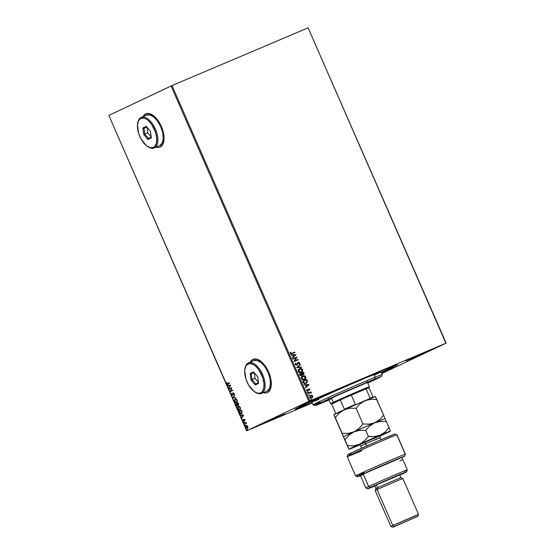 <?xml version="1.0" encoding="UTF-8"?>
<svg xmlns="http://www.w3.org/2000/svg" width="555" height="555" viewBox="0 0 555 555"><rect width="100%" height="100%" fill="white"/><g stroke="black" fill="none" stroke-linecap="round" stroke-linejoin="round"><path stroke-width="0.83" d="M381.146 372.571L397.484 364.573L376.463 372.925L302.218 405.684A55.854 1.006 -23.6 0 1 359.147 380.314A55.854 1.006 -23.6 0 1 397.56 364.573A55.854 1.006 -23.6 0 1 390.56 368.215A55.854 1.006 -23.6 0 1 381.271 372.516M145.951 113.74A18.114 9.275 -113 0 0 145.833 113.796L145.708 113.844A18.114 9.275 67 0 1 145.889 113.768A18.114 9.275 67 0 1 161.429 126.651A18.114 9.275 67 0 1 160.215 147.04L162.872 144.258L164.023 139.374L163.968 136.363L162.608 129.787L159.778 123.314L157.939 120.421L153.77 115.898L149.475 113.588L145.708 113.844L143.051 116.626A18.114 9.275 67 0 1 145.708 113.844L145.833 113.796A18.114 9.275 -113 0 0 143.183 116.557M253.212 359.252A18.114 9.275 -113 0 0 253.094 359.307L252.969 359.356A18.114 9.275 67 0 1 253.149 359.279A18.114 9.275 67 0 1 268.689 372.155A18.114 9.275 67 0 1 267.475 392.552L270.132 389.77L271.284 384.886L271.228 381.875L269.869 375.298L267.038 368.818L265.2 365.932L261.03 361.409L256.736 359.099L252.969 359.356L250.312 362.137M392.225 368.451L381.583 373.238L392.225 368.451M381.375 372.766L394.022 367.521L381.375 372.766M323.239 395.826L298.75 406.378L323.239 395.826M284.784 414.023L260.302 424.575L284.784 414.023M430.673 350.254L406.191 360.805L430.673 350.254M308.115 27.84L445.894 343.198L309.801 400.925L172.029 85.56L308.115 27.84L446.144 343.108L308.115 27.84L172.029 85.56L309.801 400.925L446.144 343.108L383.921 372.558L446.144 343.108L308.115 27.84M310.432 395.438L311.834 395.264L310.085 395.673L309.614 397.401L310.606 398.206L311.785 398.095L312.715 397.276L312.777 396.055L311.834 395.264L312.638 396.124L311.834 395.264L310.495 395.41M307.824 393.155L307.99 393.523L310.321 392.676L311.397 393.183L310.592 392.42L310.876 391.858L307.824 393.155L310.876 391.858L307.824 393.155L307.99 393.523L310.085 392.704L311.397 393.183L310.592 392.42L310.876 391.858L310.897 392.295L310.738 391.927L307.831 393.162M309.808 389.256L308.573 388.944L307.477 390.623L306.693 389.589L306.617 390.526L307.685 390.998L308.802 389.291L309.329 389.298L309.683 390.158L309.863 389.492L309.544 390.227L309.808 389.256L308.691 388.888L307.664 390.574L306.693 389.589L306.617 390.526L307.838 390.942L308.871 389.249L309.683 390.158L309.808 389.256M306.131 383.345L307.498 381.479L306.825 379.53L302.648 381.299L303.994 383.463L306.54 383.116L307.491 381.653L306.825 379.53L302.648 381.299L303.141 382.423C303.856 383.651 304.806 383.984 305.985 383.415L306.138 383.345M303.391 374.583L303.994 373.813L303.536 372.391L299.506 374.105L299.922 375.069L301.608 375.707L302.204 374.556L303.432 374.569L303.98 373.015L303.682 372.329L299.499 374.098L300.227 375.513L301.608 375.707L302.343 374.493L303.953 374.167L303.682 372.329L299.499 374.098L303.682 372.329L303.98 373.015L303.294 374.632M296.654 367.583L301.538 367.424L301.358 367.021L297.674 367.188L300.331 364.663L300.158 364.26L296.654 367.583L301.538 367.424L301.358 367.021L297.674 367.188L300.331 364.663L300.158 364.26L296.654 367.583M292.964 359.14L296.072 357.822L294.025 361.562L298.201 359.793L298.042 359.418L294.92 360.743L296.981 356.997L292.804 358.773L292.964 359.14L296.072 357.822L294.025 361.562L298.201 359.793L298.042 359.418L294.92 360.743L296.981 356.997L292.804 358.773L292.964 359.14M290.411 352.279L290.327 353.396L291.056 353.958L295.003 352.467L294.837 352.092L291.396 353.507L290.411 352.279L290.327 353.396L292.18 353.667L295.003 352.467L294.837 352.092L291.923 353.341L294.837 352.092L294.858 352.529L294.698 352.161L291.923 353.341L290.758 353.216L290.82 352.335L290.411 352.279M295.954 354.638L291.098 354.86L291.271 355.262L292.832 355.193L293.422 356.553L292.305 357.621L292.478 358.024L295.981 354.7L291.098 354.86L291.271 355.262L292.832 355.193L293.422 356.553L292.305 357.621L292.478 358.024L295.954 354.638M295.642 363.081L295.204 364.559L296.363 365.204L297.293 364.718L298.299 362.706L299.124 362.797L298.923 363.775L299.311 363.955L299.679 363.067L299.305 362.346L298.257 362.269L296.315 364.795L295.621 364.351L295.988 363.296L295.642 363.081L295.204 364.559L296.786 365.1L298.437 362.637L299.18 362.901L298.923 363.775L299.311 363.955L299.61 362.72L298.257 362.269L296.627 364.725L295.621 364.351L295.988 363.296L295.642 363.081M299.423 368.846L298.236 370.116L298.368 371.76L299.638 372.634L301.455 372.384L302.697 371.011L302.53 369.443L301.247 368.575L299.478 368.818C300.657 368.284 301.663 368.589 302.496 369.72L302.635 369.651C301.809 368.52 300.803 368.222 299.617 368.756L299.485 368.811M302.572 376.04L301.386 377.317L301.455 378.85L302.78 379.835L304.411 379.669L305.659 378.607L305.784 376.852L304.397 375.777L302.628 376.019C303.807 375.485 304.813 375.784 305.645 376.921L305.784 376.852C304.952 375.721 303.946 375.423 302.766 375.95L302.635 376.012M309.024 384.553L304.168 384.775L304.341 385.184L305.902 385.108L306.492 386.467L305.368 387.536L305.548 387.938L309.052 384.615L304.168 384.775L304.341 385.184L305.902 385.108L306.492 386.467L305.368 387.536L305.548 387.938L309.024 384.553M307.602 391.851L307.428 392.371L307.935 392.44L307.865 391.83L307.394 392.309L307.879 392.468L308.087 392.01L307.602 391.851M308.851 394.702L308.642 395.16L309.121 395.327L309.336 394.869L308.851 394.702L308.642 395.16L309.121 395.327L309.336 394.869L308.851 394.702M310.883 399.357L310.675 399.815L311.154 399.982L311.369 399.524L310.883 399.357L310.675 399.815L311.154 399.982L311.369 399.524L310.883 399.357M246.885 430.701L312.208 402.992L246.635 430.791L108.856 115.433L171.079 85.983L308.857 401.341L246.635 430.791L309.801 400.925L308.857 401.341L171.079 85.983L172.029 85.56L108.856 115.433L246.885 430.701M381.701 373.515L382.971 372.974L381.701 373.515M247.093 425.692L246.149 425.727L245.796 426.795L246.323 427.995L247.142 428.432L247.995 427.579L247.294 425.831L246.302 425.629L245.976 427.433L247.495 428.363L247.967 427.697L247.093 425.692M244.165 423.194L244.325 423.569L245.712 423.056L246.489 423.666L245.948 422.348L244.165 423.194L245.955 422.362L244.165 423.194L244.325 423.569L245.567 423.056L246.489 423.666L245.948 422.348L244.165 423.194M244.852 419.753L244.006 419.309L243.548 420.759L242.882 419.684L242.972 420.565L243.742 421.141L244.207 419.663L244.915 420.593L244.928 419.989L244.075 419.268L243.666 420.739L242.882 419.684L242.972 420.565L243.832 421.106L244.249 419.635L244.915 420.593L244.852 419.753M239.476 412.469L240.613 413.801L241.904 413.426L242.167 412.115L241.432 410.187L238.983 411.345L239.476 412.469L239.226 411.241L239.476 412.469L241.48 413.759L242.167 412.115L241.432 410.187L238.983 411.345L241.432 410.194L239.226 411.241L239.476 412.469M238.588 403.672L238.282 402.986L235.84 404.144L236.687 405.74L237.457 405.927L237.748 404.866L238.692 404.859L238.282 402.986L235.84 404.144L238.289 402.992L235.84 404.144L237.457 405.927L237.748 404.866L238.463 405.074L238.588 403.672M232.989 397.63L236.146 398.081L233.593 397.38L234.758 394.917L232.989 397.63L234.827 395.077L232.989 397.63L236.146 398.081L233.593 397.38L234.758 394.917L232.989 397.63M229.305 389.187L231.123 388.327L230.36 391.608L232.809 390.449L232.642 390.075L230.818 390.942L231.588 387.654L229.139 388.812L229.305 389.187L231.123 388.327L230.36 391.608L232.809 390.449L232.642 390.075L230.818 390.942L231.588 387.654L229.139 388.812L229.305 389.187M227.821 383.526L226.96 383.304L226.593 382.381L227.37 384.067L229.61 383.123L229.444 382.756L227.307 383.651L226.593 382.381L226.711 383.429L227.959 383.907L229.61 383.123L229.444 382.756L227.862 383.505M156.031 147.179L158.439 147.498L160.215 147.04A18.114 9.275 67 0 1 160.034 147.124A18.114 9.275 67 0 1 156.031 147.179M263.292 392.69L265.699 393.009L267.475 392.552A18.114 9.275 67 0 1 267.295 392.628A18.114 9.275 67 0 1 263.292 392.69M230.554 385.295L227.432 384.906L228.611 385.434L229.208 386.793L228.813 388.07L230.582 385.357L227.432 384.906L228.611 385.434L229.208 386.793L228.813 388.07L230.554 385.295M232.538 394.924L232.961 394.584L232.531 394.924L231.824 394.438L231.643 393.245L231.588 394.584L232.441 395.34L233.024 394.848L233.315 393.224L233.801 393.308L234.161 394.522L234.203 393.474L233.128 392.857L232.372 394.945L231.643 393.245L231.511 394.383L231.886 393.141M235.098 399.1L234.46 399.947L234.592 401.459L235.41 402.597L236.624 402.868L237.387 401.973L237.29 400.55L236.423 399.309L235.209 399.052L234.64 401.57L236.735 402.819L237.2 400.328L235.098 399.1L234.64 401.57L235.147 399.08M238.241 406.302L237.547 407.495L237.831 408.882L238.851 409.972L239.885 410.02L240.565 408.244L239.42 406.413L238.241 406.302L237.783 408.771L239.885 410.02L240.343 407.523L238.289 406.281M243.624 415.209L240.502 414.821L241.682 415.348L242.271 416.708L241.883 417.984L243.652 415.272L240.502 414.821L241.682 415.348L242.271 416.708L241.883 417.984L243.624 415.209M243.818 421.939L244.089 422.556L243.818 421.939M245.067 424.79L245.338 425.414L245.067 424.79M247.1 429.445L247.37 430.069L247.1 429.445M383.921 372.558L382.971 372.974L383.921 372.558M312.097 402.736A55.854 1.006 -23.6 0 1 295.204 409.292A55.854 1.006 -23.6 0 1 302.218 405.684L295.836 409.202L312.403 402.611M250.326 362.117A18.114 9.275 67 0 1 252.969 359.356L253.094 359.307A18.114 9.275 -113 0 0 250.444 362.061M263.833 392.76L263.417 392.642A18.114 9.275 -113 0 0 267.357 392.607M253.094 359.307L251.595 360.396M156.572 147.248L156.156 147.131A18.114 9.275 -113 0 0 160.097 147.096M145.833 113.796L144.335 114.892M227.855 383.956L226.711 383.429L226.835 382.277M228.195 383.803L226.953 383.325L226.822 382.395M228.986 387.806L228.639 387.661L229.444 386.696L228.847 385.337L227.612 385.309L227.73 384.941L228.847 385.337L229.444 386.696L228.986 387.806M230.221 385.503L228.931 385.475L230.221 385.503L229.388 386.516L230.221 385.503L229.388 386.516L228.931 385.475L230.221 385.503M229.541 389.076L229.139 388.812L231.595 387.667L229.381 388.715L229.541 389.076M231.06 390.838L232.649 390.089L231.06 390.838M230.596 391.497L231.366 388.223L230.596 391.497M232.843 393.883L232.961 394.584L233.169 393.065L232.843 393.883M232.933 395.195L231.588 394.584L232.698 395.292L233.69 393.044L234.161 394.522L234.168 393.391L233.225 392.801L232.933 393.169L233.461 392.697M231.824 393.266L231.879 394.598L232.816 395.236M233.371 392.753L232.774 394.82M236.083 397.942L233.017 397.692L236.083 397.942M236.978 402.715L234.876 401.473L235.799 402.59L236.86 402.763M235.417 399.413L236.333 399.399L237.151 400.273L237.367 401.508L236.812 402.347L237.193 400.363L236.812 402.347L234.883 401.438L235.264 399.475L237.193 400.363L235.5 399.371M236.659 402.403L235.743 402.417L234.966 401.612L234.703 400.419L235.174 399.517L236.09 399.503L236.874 400.287L237.131 401.612L236.659 402.403M238.705 404.97L237.984 404.762L238.629 404.997M237.693 405.823L236.263 405.108L236.076 404.04L236.763 405.469L237.561 405.865M237.713 404.657L237.29 405.552L237.484 404.054L237.29 405.552L236.25 404.394L237.401 403.867L237.596 405.407M238.601 403.762L238.539 404.602L238.601 403.762M238.199 403.478L238.539 404.602L237.415 403.846L238.435 403.374L238.102 404.734L237.415 403.846L238.199 403.478M240.121 409.916L237.783 408.771L238.483 406.198L237.845 407.044L237.935 408.452L238.796 409.694L239.892 409.999M238.56 406.621L239.476 406.6L240.301 407.474L240.509 408.709L240.044 409.5L240.336 407.557L239.961 409.541L238.033 408.64L238.407 406.669L240.336 407.557L238.643 406.572M239.802 409.604L238.886 409.618L238.206 408.973L238.095 406.919L239.011 406.614L239.92 407.328L240.287 408.626L239.809 409.597M241.716 413.655L239.711 412.365L240.426 413.454L241.494 413.739M241.578 410.575L242.119 412.441L241.48 413.315L242.084 411.921L241.578 410.575M241.383 413.35L240.35 413.26L239.399 411.595L241.342 410.679L242.084 411.921L241.314 413.385L240.072 412.962L239.399 411.595L241.342 410.679L241.883 412.538L241.238 413.371M242.056 417.728L241.709 417.582L242.514 416.611L241.918 415.251L240.676 415.223L240.801 414.856L241.918 415.251L242.514 416.611L242.056 417.728M243.291 415.417L242.001 415.39L243.291 415.417L242.459 416.43L243.291 415.417L242.459 416.43L242.001 415.39L243.291 415.417M244.928 419.941L244.665 420.447L244.887 419.781L244.36 419.705M244.075 421.002L243.215 420.461L243.118 419.58M243.416 420.315L243.666 420.739L244.033 420.468L243.853 419.518L244.318 419.171M244.249 419.205L243.902 420.635M243.09 419.767L243.132 420.225M243.256 420.551L243.874 421.044M244.484 419.538L244.845 419.705M244.332 422.459L243.749 422.341L244.061 421.835M243.999 421.883L244.207 422.459M246.448 423.389L245.317 423.111M244.928 423.285L245.567 423.056M244.561 423.458L244.401 423.097L244.561 423.458M245.803 422.952L246.274 423.097M245.581 425.31L244.998 425.199L245.303 424.693M245.241 424.741L245.456 425.317M247.731 428.259L246.212 427.329L246.538 425.532M246.462 425.574L246.101 427.01M246.371 427.634L247.648 428.293M246.76 425.879L247.724 426.337M247.925 426.802L247.565 427.891L247.606 426.663L247.329 427.988L246.198 427.329L246.475 425.997M246.462 426.004L247.634 426.719L247.266 428.016L246.455 427.738L246.108 426.455L246.462 426.004L247.828 426.566L246.698 425.9M247.613 429.965L247.03 429.854L247.343 429.348M247.28 429.397L247.488 429.972M229.388 386.516L228.931 385.475L229.978 385.607L229.388 386.516M237.242 404.158L237.498 405.275L237.082 405.573L236.25 404.394L237.242 404.158M242.459 416.43L242.001 415.39L243.048 415.522L242.459 416.43M290.383 352.363L290.82 352.335L290.619 353.278L291.923 353.341L290.737 353.445L290.383 352.363M291.118 354.916L295.815 354.707L291.118 354.916M293.186 355.242L293.782 356.213L293.186 355.242M294.955 355.096L293.782 356.213L293.324 355.172L294.955 355.096L293.782 356.213L293.324 355.172L294.955 355.096M292.804 358.773L296.981 356.997L294.781 360.805L298.042 359.418L298.063 359.848L297.896 359.487L294.781 360.805L296.842 357.066L292.804 358.773M296.592 364.739L295.517 364.489L295.558 363.185L295.988 363.296L295.482 364.413L296.842 364.496M298.257 362.269L297.702 362.727M298.118 362.339L299.61 362.72L299.173 364.024L299.416 362.679L298.118 362.339M296.738 365.121L298.222 362.734L296.641 365.169M300.033 364.371L300.331 364.663L297.536 367.25L301.358 367.021L301.372 367.431L297.536 367.25L300.193 364.732L300.033 364.371M299.617 368.756C298.423 369.241 297.966 370.171 298.257 371.545C299.083 372.689 300.082 373.002 301.268 372.467L301.407 372.405M301.268 372.467C302.482 371.982 302.94 371.045 302.635 369.651L302.496 369.72C302.801 371.108 302.343 372.044 301.129 372.537M301.316 372.447L302.558 371.08L302.392 369.505L301.108 368.645L299.298 368.909M300.865 368.603L300.269 368.61M301.053 372.121L299.485 372.259L298.541 371.413L298.652 370.032L299.644 369.193L298.541 371.413L301.115 372.093L299.79 372.238L298.541 371.413L299.783 369.124L302.218 369.852L301.101 372.093L298.68 371.35L298.798 369.963L300.255 368.978L301.885 369.387L302.246 370.934L301.115 372.093M300.324 372.336L299.651 372.301M301.608 375.707L302.204 374.556L301.469 375.777M301.421 375.34L300.616 375.395L299.95 374.354L301.309 375.402M303.12 374.264L302.468 374.278L301.934 373.515L303.12 374.264L301.934 373.515L303.412 372.884L303.12 374.264L302.073 373.453L303.412 372.884L303.675 373.723L303.176 374.23M301.642 373.633L301.941 374.431L301.448 375.333L299.95 374.354L301.642 373.633L301.844 374.993L300.754 375.326L300.095 374.292L301.642 373.633M302.766 375.95C301.566 376.443 301.115 377.372 301.407 378.746C302.225 379.891 303.231 380.196 304.411 379.669L304.549 379.606M304.411 379.669C305.632 379.183 306.082 378.239 305.784 376.852L305.645 376.921C305.944 378.309 305.486 379.245 304.272 379.731M304.459 379.648L305.701 378.274L305.534 376.706L304.251 375.839L302.44 376.103M303.772 375.79L303.418 375.804M304.404 379.211L302.794 379.502L301.774 378.787L301.656 377.546L302.642 376.457L301.684 378.614L304.265 379.287M303.474 379.537L302.794 379.502M305.361 377.053L304.112 379.363L301.684 378.614L302.933 376.325L305.361 377.053L305.319 378.323L304.251 379.294L302.149 379.016L301.941 377.164L303.904 376.137L305.361 377.053M306.402 383.186L307.359 381.542L305.847 383.484M305.916 382.999L304.022 383.082L303.238 381.493L306.561 380.085L307.019 381.445L305.867 383.019M305.805 383.054L303.814 382.908L305.826 383.04L304.397 383.137L303.412 381.889L303.814 382.908L303.099 381.556L303.273 381.958L303.238 381.493L306.561 380.085L307.005 381.736L305.826 383.04M304.189 384.837L308.878 384.622L304.189 384.837M306.256 385.156L306.853 386.127L306.256 385.156M308.025 385.01L306.853 386.127L306.395 385.087L308.025 385.01L306.853 386.127L306.395 385.087L308.025 385.01M309.301 389.506L308.497 389.527L307.699 391.004L308.733 389.319M307.838 390.942L308.261 390.616M307.525 390.644L306.887 390.491L306.644 389.679L307.068 389.679L306.832 390.394L307.775 390.429M308.691 388.888L308.275 389.208M308.552 388.951L309.662 389.319L308.552 388.951M307.796 392.503L307.463 391.913L308.087 392.01L307.734 392.538M310.453 392.489L311.376 392.857L311.258 393.252L310.453 392.489M309.045 395.361L308.712 394.771L309.336 394.869L308.982 395.389M311.882 398.053L312.694 397.061L312.604 396.048L311.695 395.333L310.453 395.431L309.614 397.401L311.785 398.095L312.715 397.276L312.777 396.055L312.715 397.276L311.646 398.164M311.577 397.741L309.912 397.422L309.829 396.575L310.509 395.854M310.654 395.784L309.85 397.304L311.48 397.789L309.85 397.304L310.751 395.736L312.403 396.214L311.619 397.727L309.988 397.241L310.717 395.764M311.077 400.016L310.745 399.427L311.369 399.524L311.015 400.044M310.751 395.736L312.403 396.214L311.619 397.727M367.778 383.123L381.382 376.637L374.646 379.12L375.145 377.233L374.646 379.12A36.235 0.652 -23.6 0 1 381.403 376.609L382.18 374.618A37.74 0.68 156.4 0 0 375.145 377.233A37.74 0.68 -23.6 0 1 382.18 374.604L380.973 371.836A37.74 0.68 156.4 0 0 373.938 374.472L375.145 377.233L373.938 374.472A37.74 0.68 156.4 0 0 335.227 391.122A37.74 0.68 156.4 0 0 311.806 402.056L313.013 404.824A37.74 0.68 -23.6 0 1 336.441 393.89A37.74 0.68 -23.6 0 1 375.145 377.233A37.74 0.68 156.4 0 0 336.143 394.015A37.74 0.68 156.4 0 0 313.02 404.831L315.011 405.615A36.235 0.652 -23.6 0 1 337.204 395.229A36.235 0.652 -23.6 0 1 374.646 379.12L325.632 400.433L315.06 405.615L329.046 400.044M330.842 398.962A23.775 0.43 -23.6 0 1 326.416 400.62A23.775 0.43 -23.6 0 1 341.172 393.724A23.775 0.43 -23.6 0 1 365.558 383.234L369.949 381.569L367.646 382.818M296.585 408.709A54.348 0.978 -23.6 0 0 306.714 404.921L312.083 402.701A54.348 0.978 -23.6 0 1 306.714 404.921L297.05 408.355L316.281 399.246L386.058 368.978A54.348 0.978 -23.6 0 1 396.187 365.19A54.348 0.978 -23.6 0 1 381.257 372.481L396.152 365.252L386.058 368.978A54.348 0.978 -23.6 0 0 330.322 392.954A54.348 0.978 -23.6 0 0 296.585 408.709L296.495 408.494M320.048 402.195A37.74 0.68 -23.6 0 1 313.013 404.824M328.914 399.739L327.006 400.245L336.795 395.68L365.558 383.234A23.775 0.43 -23.6 0 1 369.991 381.576M374.396 375.152L380.029 372.433M380.952 371.885L366.682 377.483L337.613 390.061L313.7 400.981L312.236 401.98L318.841 399.427M321.754 403.076A36.235 0.652 -23.6 0 1 315.011 405.615M336.288 413.607L335.692 413.371A20.382 0.368 156.4 0 1 335.713 413.329L331.668 404.061A20.382 0.368 156.4 0 0 331.64 404.096A20.382 0.368 -23.6 0 1 331.668 404.061A20.382 0.368 -23.6 0 1 334.2 402.777L333.298 402.34A21.132 0.382 156.4 0 0 330.655 403.714L331.647 404.102L335.692 413.364A20.382 0.368 -23.6 0 1 335.713 413.329L331.668 404.061L340.312 399.968A20.382 0.368 -23.6 0 1 351.322 395.098L366.092 388.84L351.322 395.098A20.382 0.368 -23.6 0 1 366.092 388.84A20.382 0.368 -23.6 0 1 368.992 387.785A20.382 0.368 -23.6 0 1 368.964 387.82M328.754 399.378L330.648 403.707A21.132 0.382 -23.6 0 1 333.298 402.34L331.453 398.115L333.298 402.34A21.132 0.382 -23.6 0 1 355.013 392.662A21.132 0.382 -23.6 0 1 369.38 386.786A21.132 0.382 -23.6 0 1 366.73 388.16M367.493 382.457L369.38 386.786A21.132 0.382 156.4 0 0 355.179 392.593A21.132 0.382 156.4 0 0 333.298 402.34L334.2 402.777A20.382 0.368 -23.6 0 1 340.312 399.968L344.364 409.236A20.382 0.368 -23.6 0 1 355.373 404.366L351.322 395.098L366.092 388.84L370.136 398.101A20.382 0.368 -23.6 0 1 373.043 397.047A20.382 0.368 -23.6 0 1 373.015 397.082A20.382 0.368 156.4 0 0 370.136 398.101L366.092 388.84A20.382 0.368 156.4 0 1 368.992 387.779L373.043 397.047M351.322 395.098A20.382 0.368 156.4 0 0 340.312 399.968L344.364 409.236A20.382 0.368 156.4 0 1 355.373 404.366L351.322 395.098M361.874 450.674A27.174 0.486 -23.6 0 1 347.173 456.605A27.174 0.486 -23.6 0 1 350.58 454.85A27.174 0.486 156.4 0 1 378.496 442.411A27.174 0.486 156.4 0 1 396.971 434.856L394.98 434.072A25.662 0.465 156.4 0 0 377.331 441.301A25.662 0.465 156.4 0 0 351.169 452.956L350.58 454.85A27.174 0.486 -23.6 0 1 378.281 442.508A27.174 0.486 -23.6 0 1 396.964 434.849A27.174 0.486 -23.6 0 1 396.846 434.967L405.268 454.233L396.846 434.967M360.542 475.531L363.227 474.074L368.666 486.527A22.644 0.409 156.4 0 0 365.828 487.998A22.644 0.409 -23.6 0 1 368.666 486.527L363.227 474.074A22.644 0.409 156.4 0 0 360.382 475.545L365.821 487.998L367.819 488.775A21.132 0.382 -23.6 0 1 370.462 487.401L368.666 486.527A22.644 0.409 -23.6 0 1 391.927 476.162A22.644 0.409 -23.6 0 1 407.321 469.863A22.644 0.409 -23.6 0 1 404.477 471.334M399.947 460.962L402.791 459.498L401.882 457.424A22.644 0.409 156.4 0 0 401.882 457.417A22.644 0.409 156.4 0 0 386.488 463.709A22.644 0.409 156.4 0 0 363.227 474.074L401.882 457.424L407.321 469.863A22.644 0.409 156.4 0 0 392.108 476.086A22.644 0.409 156.4 0 0 368.666 486.527L370.462 487.401A21.132 0.382 -23.6 0 1 392.343 477.654A21.132 0.382 -23.6 0 1 406.544 471.861A21.132 0.382 -23.6 0 1 403.887 473.221A21.132 0.382 -23.6 0 1 399.746 475.142L405.913 472.021L387.931 479.569L368.874 488.171L374.847 486.02A21.132 0.382 -23.6 0 1 367.819 488.775M375.978 485.32L374.75 485.757L376.436 484.869L377.643 487.637L377.053 489.524L402.819 478.417L377.053 489.524L377.643 487.637L375.936 488.511L377.643 487.637L376.436 484.869L374.729 485.75L375.936 488.518L375.159 490.502L377.053 489.524L375.159 490.502L390.866 526.466L392.767 525.488L390.873 526.473L392.857 527.25L394.563 526.362L392.767 525.488L377.053 489.524L392.767 525.488L416.638 515.359M400.925 479.395L402.819 478.417L418.532 514.381L392.767 525.488L394.563 526.362L417.755 516.372L392.878 527.25M394.987 434.079L377.691 441.142L351.169 452.956L350.58 454.85A27.174 0.486 156.4 0 0 347.166 456.612L355.63 475.975A27.174 0.486 -23.6 0 1 380.335 464.646A27.174 0.486 -23.6 0 1 405.434 454.219A27.174 0.486 -23.6 0 1 405.31 454.33M364.073 472.687A27.174 0.486 -23.6 0 1 355.63 475.975M401.889 457.417L376.415 468.045L359.14 475.906L357.85 476.717L360.473 475.746A25.662 0.465 -23.6 0 1 357.621 476.759A25.662 0.465 -23.6 0 1 380.952 466.054A25.662 0.465 -23.6 0 1 404.65 456.217A25.662 0.465 -23.6 0 1 404.588 456.272L401.889 457.417M362.464 474.83L361.243 475.295M347.173 456.605L347.95 454.614A25.662 0.465 156.4 0 1 351.169 452.956L348.131 454.6M348.922 454.337L350.309 453.81M402.819 478.417L400.835 477.633L377.643 487.637L400.835 477.64L399.628 474.872L376.436 484.869L397.921 475.753M400.835 477.64L399.128 478.521M396.971 434.856L405.434 454.219A27.174 0.486 156.4 0 0 380.335 464.646A27.174 0.486 156.4 0 0 355.637 475.982L357.621 476.759M375.166 439.948L380.008 437.631L365.585 443.771A1.811 0.881 65.8 0 0 364.045 442.439L379.509 435.772L373.231 438.866M380.695 435.425C380.147 435.439 379.932 436.175 380.064 437.631L365.585 443.771L366.564 445.998L365.585 443.771L360.694 446.088L361.617 448.197M384.962 418.678L384.976 418.685A22.644 0.409 156.4 0 0 374.701 422.792L380.404 421.432L386.44 421.613L384.969 418.692A22.644 0.409 -23.6 0 1 384.962 418.692L383.637 415.195L379.648 419.622L374.701 422.792L369.006 424.145L362.963 423.964L358.912 428.55L353.951 431.846A22.644 0.409 -23.6 0 1 374.701 422.792A22.644 0.409 -23.6 0 1 384.969 418.692L383.637 415.195L379.648 419.622L374.701 422.792L369.006 424.145L362.963 423.964L358.912 428.55L353.951 431.846L348.2 433.358L342.137 433.316L343.462 436.813A22.644 0.409 -23.6 0 1 343.462 436.813L333.798 414.682L343.462 436.813L333.798 414.682L335.269 417.603L339.32 413.017L344.28 409.715L350.032 408.209L356.095 408.251L360.084 403.825L362.422 402.049L367.805 399.753L370.733 399.302L376.776 399.482L375.298 396.561A22.644 0.409 156.4 0 0 365.03 400.661A22.644 0.409 156.4 0 0 344.28 409.715L350.032 408.209L356.095 408.251L362.963 423.964L356.095 408.251L360.084 403.825L365.03 400.661L370.733 399.302L376.776 399.482L383.637 415.195L375.423 396.721M379.918 436.105L390.401 431.138L380.14 435.238L348.901 449.259L343.462 436.813L344.939 439.733L348.991 435.148L353.951 431.846A22.644 0.409 156.4 0 0 343.462 436.813A22.644 0.409 -23.6 0 1 353.951 431.846L348.2 433.358L342.137 433.316L335.269 417.603L339.32 413.017L344.28 409.715A22.644 0.409 156.4 0 0 333.798 414.682L333.916 414.835M343.587 436.965L348.901 449.259L359.168 445.165A22.644 0.409 -23.6 0 1 348.908 449.272A22.644 0.409 -23.6 0 1 348.901 449.259A22.644 0.409 -23.6 0 1 359.39 444.298A22.644 0.409 -23.6 0 1 380.14 435.238L374.438 436.598L368.402 436.41L364.351 440.996L359.39 444.298L353.639 445.804L347.576 445.762L348.901 449.259L343.344 436.653M375.305 396.554L354.673 405.122L333.957 414.668M390.283 430.978L389.076 427.641L385.087 432.067L380.14 435.238A22.644 0.409 -23.6 0 1 390.401 431.138L390.401 431.138A22.644 0.409 -23.6 0 1 390.401 431.145L389.076 427.641L385.087 432.067L380.14 435.238L377.365 436.14L371.434 436.66L368.402 436.41L365.766 430.382L368.402 436.41L364.351 440.996L359.39 444.298L356.567 445.283L353.639 445.804L347.576 445.762L344.939 439.733L348.991 435.148L353.951 431.846L356.775 430.86L359.702 430.34L365.766 430.382L369.755 425.956L374.701 422.792A22.644 0.409 156.4 0 0 353.951 431.846L359.702 430.34L365.766 430.382L369.755 425.956L374.701 422.792L380.404 421.432L386.44 421.613L385.087 418.852M359.168 445.165L359.432 445.048A22.644 0.409 -23.6 0 1 359.168 445.165L356.345 446.081M358.891 444.978L380.591 435.488M379.793 435.876L375.263 437.964M390.401 431.145L390.401 431.145A22.644 0.409 -23.6 0 1 380.154 435.994M389.076 427.641L386.44 421.613L389.076 427.641M364.697 442.585L364.045 442.439A1.811 0.881 -114.2 0 1 365.585 443.771L360.75 446.088M254.891 392.038L255.508 392.434A16.608 8.505 -113 0 0 261.62 393.398L260.718 392.961A15.852 8.117 67 0 1 254.891 392.038A15.852 8.117 67 0 1 244.949 368.61A15.852 8.117 67 0 1 248.029 363.913L248.321 362.97A16.608 8.505 -113 0 0 245.095 367.889L244.949 368.61M266.664 391.254A16.608 8.505 -113 0 0 266.83 391.192A16.608 8.505 -113 0 0 266.99 391.115L261.62 393.398A16.608 8.505 67 0 1 261.454 393.467A16.608 8.505 67 0 1 255.196 392.232M245.026 368.256A16.608 8.505 67 0 1 248.321 362.97A16.608 8.505 67 0 1 248.487 362.894A16.608 8.505 67 0 1 262.73 374.701A16.608 8.505 67 0 1 261.62 393.398L266.99 391.115A16.608 8.505 -113 0 0 268.1 372.426A16.608 8.505 -113 0 0 253.857 360.618A16.608 8.505 -113 0 0 253.697 360.688L257.145 360.452L261.079 362.568L264.901 366.716L268.03 372.266L269.994 378.364L270.479 384.088L269.425 388.569L266.99 391.115M260.718 392.961L262.029 392.003L263.729 388.583L264 383.616L262.813 377.858L258.727 369.665L255.078 365.71L253.177 364.427L249.583 363.511L246.718 364.871L245.705 366.349L244.693 370.622L245.934 379.01L248.411 384.677L253.67 391.164L257.423 393.183L260.718 392.961L261.62 393.398A16.608 8.505 -113 0 0 262.661 374.542A16.608 8.505 -113 0 0 248.321 362.97L248.029 363.913A15.852 8.117 67 0 1 261.717 374.958A15.852 8.117 67 0 1 260.718 392.961M258.575 383.401L255.21 384.997L251.013 380.029L250.173 373.466L253.538 371.878L257.735 376.845L258.575 383.401L257.735 376.845L253.538 371.878L250.173 373.466L251.276 373.813L254.141 372.592L251.276 373.813L254.058 372.495L251.276 373.813L250.173 373.466L251.013 380.029L252.012 379.585L251.276 373.813L252.012 379.585L254.995 378.316L251.013 380.029L255.21 384.997L258.575 383.401M254.287 372.759L254.995 378.316L258.443 382.395L254.995 378.316L254.287 372.759M258.477 382.645L255.709 383.956L252.012 379.585L255.709 383.956L255.21 384.997L255.709 383.956L258.477 382.645M147.63 146.534L148.247 146.929A16.608 8.505 -113 0 0 154.359 147.887L153.457 147.45A15.852 8.117 67 0 1 147.63 146.534A15.852 8.117 67 0 1 137.689 123.099A15.852 8.117 67 0 1 140.769 118.402L141.06 117.459A16.608 8.505 -113 0 0 137.834 122.377L137.689 123.099M159.403 145.75A16.608 8.505 -113 0 0 159.569 145.681A16.608 8.505 -113 0 0 159.729 145.611L154.359 147.887A16.608 8.505 67 0 1 154.193 147.963A16.608 8.505 67 0 1 147.935 146.721M137.765 122.745A16.608 8.505 67 0 1 141.06 117.459A16.608 8.505 67 0 1 141.227 117.382A16.608 8.505 67 0 1 155.469 129.19A16.608 8.505 67 0 1 154.359 147.887L159.729 145.611A16.608 8.505 -113 0 0 160.839 126.915A16.608 8.505 -113 0 0 146.596 115.107A16.608 8.505 -113 0 0 146.437 115.176L149.885 114.947L153.818 117.063L157.641 121.212L160.77 126.755L162.733 132.853L163.219 138.577L162.164 143.058L159.729 145.611M153.457 147.45L154.769 146.492L156.468 143.072L156.739 138.105L155.553 132.354L151.466 124.16L147.817 120.199L145.916 118.923L144.057 118.18L140.769 118.402L138.445 120.837L137.439 125.111L138.674 133.498L141.15 139.166L146.409 145.653L150.169 147.672L153.457 147.45L154.359 147.887A16.608 8.505 -113 0 0 155.4 129.031A16.608 8.505 -113 0 0 141.06 117.459L140.769 118.402A15.852 8.117 67 0 1 154.456 129.454A15.852 8.117 67 0 1 153.457 147.45M151.314 137.89L147.949 139.485L143.752 134.518L142.912 127.955L146.277 126.367L150.474 131.334L151.314 137.89L150.474 131.334L146.277 126.367L142.912 127.955L144.016 128.302L146.881 127.081L144.016 128.302L146.797 126.984L144.016 128.302L142.912 127.955L143.752 134.518L144.751 134.074L144.016 128.302L144.751 134.074L147.734 132.805L143.752 134.518L147.949 139.485L151.314 137.89M147.026 127.255L147.734 132.805L151.182 136.891L147.734 132.805L147.026 127.255M151.217 137.134L148.449 138.445L144.751 134.074L148.449 138.445L147.949 139.485L148.449 138.445L151.217 137.134M328.005 397.664L328.622 399.073M366.737 380.737L367.354 382.152M369.38 386.793L368.992 387.785M373.043 397.054L372.807 397.651M418.532 514.388L417.755 516.372M407.321 469.87L406.544 471.861M404.65 456.217L405.427 454.226M380.064 437.631L380.98 439.733M360.694 446.088C359.834 445.027 359.154 444.687 358.648 445.054M266.83 391.192L261.454 393.467M253.857 360.618L248.487 362.894M159.569 145.681L154.193 147.963M146.596 115.107L141.227 117.382"/></g></svg>
